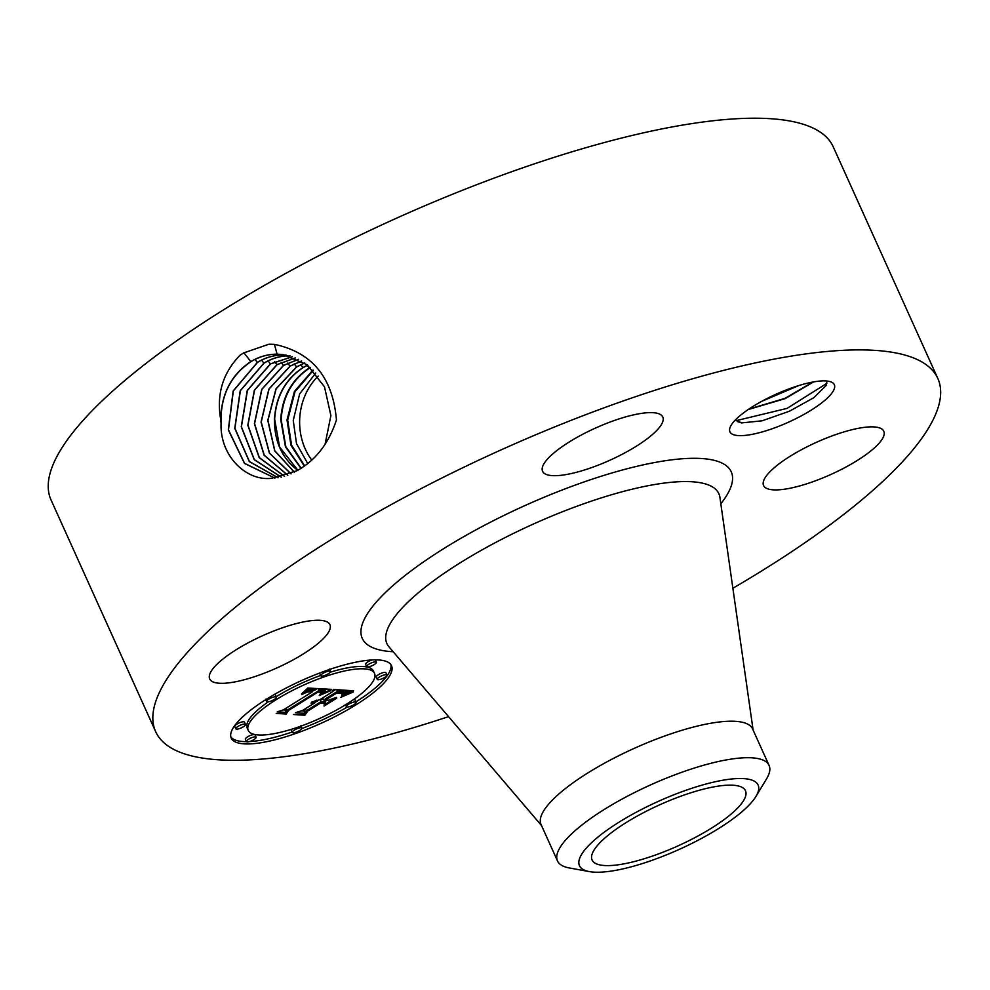 <?xml version="1.0" encoding="UTF-8"?>
<svg xmlns="http://www.w3.org/2000/svg" width="990" height="990" viewBox="0 0 990 990"><rect width="100%" height="100%" fill="white"/><g stroke="black" fill="none" stroke-linecap="round" stroke-linejoin="round"><path stroke-width="1.49" d="M448.557 716.636A429.103 114.667 -24.3 0 1 155.665 731.672A429.103 114.667 -24.3 0 1 512.882 444.634A429.103 114.667 -24.3 0 1 937.839 378.502A429.103 114.667 -24.3 0 1 732.872 588.258M155.665 731.672L51.059 499.987A429.103 114.667 -24.3 0 1 408.276 212.949A429.103 114.667 -24.3 0 1 833.234 146.829L937.839 378.502M296.988 470.708L297.074 470.658C315.525 460.461 328.643 443.57 336.452 419.97C332.838 377.586 312.172 352.378 274.428 344.347L268.995 344.198L243.887 352.836L240.261 355.014C222.738 372.884 216.253 394.515 220.77 419.909L221.067 423.324C219.768 456.006 246.473 481.573 271.743 478.269L296.988 470.708M729.754 431.343A57.272 15.308 -24.3 0 1 730.236 427.036A57.272 15.308 -24.3 0 1 775.826 394.317A57.272 15.308 -24.3 0 1 830.536 381.756A57.272 15.308 -24.3 0 1 834.508 385.184A57.272 15.308 -24.3 0 1 786.654 423.002A57.272 15.308 -24.3 0 1 729.754 431.343M209.496 678.373A65.946 17.622 -24.3 0 1 263.588 635.271A65.946 17.622 -24.3 0 1 329.93 624.653A65.946 17.622 -24.3 0 1 330.14 625.21A65.946 17.622 -24.3 0 1 276.049 668.312A65.946 17.622 -24.3 0 1 209.719 678.93A65.946 17.622 -24.3 0 1 209.496 678.373M607.897 461.13A65.946 17.622 -24.3 0 1 542.582 471.289A65.946 17.622 -24.3 0 1 597.49 427.173A65.946 17.622 -24.3 0 1 662.793 417.013A65.946 17.622 -24.3 0 1 607.897 461.13M763.364 484.952A65.946 17.622 -24.3 0 1 817.455 441.862A65.946 17.622 -24.3 0 1 883.785 431.244A65.946 17.622 -24.3 0 1 884.008 431.801A65.946 17.622 -24.3 0 1 829.917 474.903A65.946 17.622 -24.3 0 1 763.575 485.521A65.946 17.622 -24.3 0 1 763.364 484.952M266.731 699.039A87.937 23.5 -24.3 0 1 391.52 665.726A87.937 23.5 -24.3 0 1 356.029 704.781A87.937 23.5 -24.3 0 1 231.239 738.095A87.937 23.5 -24.3 0 1 266.731 699.039M282.917 354.544L277.237 354.173C267.981 354.173 259.219 356.66 250.953 361.635C230.237 375.717 220.275 396.285 221.067 423.324M325.029 444.498L330.895 415.602L324.497 386.83L307.197 364.778L282.843 354.531L277.089 354.16C267.82 354.16 259.058 356.647 250.804 361.622C231.128 374.839 221.117 394.268 220.77 419.909M826.118 380.952L826.798 382.387L826.254 385.444L813.805 397.708L789.525 411.172L762.152 420.8L741.597 422.916L735.459 419.871M355.954 701.861A87.937 23.5 155.7 0 0 390.877 664.624M230.831 736.882A87.937 23.5 155.7 0 0 246.423 741.634M249.604 741.547A87.937 23.5 155.7 0 0 292.062 732.068M301.901 728.529A87.937 23.5 155.7 0 0 347.379 707.021M285.999 355.039L283.462 354.964C274.255 354.952 265.543 357.427 257.338 362.377L233.145 391.013L228.319 429.87L244.468 463.394L274.836 478.096M557.506 860.966L541.035 824.472A116.065 31.024 -24.3 0 1 637.659 746.831A116.065 31.024 -24.3 0 1 752.61 728.949L769.082 765.431A116.065 31.024 155.7 0 0 654.13 783.325A116.065 31.024 -24.3 0 0 569.015 836.414A116.065 31.024 155.7 0 0 557.506 860.966A116.065 31.024 155.7 0 0 569.275 867.945L589.409 871.608A97.998 26.186 155.7 0 0 669.03 853.813A97.998 26.186 155.7 0 0 748.39 805.773A97.998 26.186 155.7 0 0 755.964 796.405A97.998 26.186 155.7 0 0 701.093 785.404A97.998 26.186 155.7 0 0 589.199 844.977A97.998 26.186 155.7 0 0 589.409 871.608M268.29 701.836A69.275 18.513 155.7 0 0 247.191 728.096A69.275 18.513 155.7 0 0 247.859 729.197M374.517 673.398A69.275 18.513 -24.3 0 1 346.55 704.175A69.275 18.513 -24.3 0 1 248.23 730.422A69.275 18.513 -24.3 0 1 276.198 699.645A69.275 18.513 -24.3 0 1 374.517 673.398L373.465 671.084A69.275 18.513 155.7 0 0 330.264 672.198M320.649 675.428A69.275 18.513 155.7 0 0 276.136 696.725M372.104 659.946A5.334 1.423 155.7 0 0 367.748 661.914A5.334 1.423 155.7 0 0 365.595 664.29L366.634 666.604A5.334 1.423 -24.3 0 1 368.787 664.24A5.334 1.423 -24.3 0 1 376.349 662.211A5.334 1.423 -24.3 0 1 374.195 664.587A5.334 1.423 -24.3 0 1 366.634 666.604M376.349 662.211L375.309 659.897A5.334 1.423 155.7 0 0 375.284 659.86M356.14 702.281A5.334 1.423 -24.3 0 1 353.999 704.657A5.334 1.423 -24.3 0 1 346.426 706.674A5.334 1.423 -24.3 0 1 348.579 704.298A5.334 1.423 -24.3 0 1 356.14 702.281L355.101 699.967A5.334 1.423 155.7 0 0 353.418 699.67M386.966 675.019L385.914 672.705A5.334 1.423 155.7 0 0 378.353 674.722A5.334 1.423 155.7 0 0 376.2 677.086L377.252 679.4A5.334 1.423 -24.3 0 1 379.405 677.036A5.334 1.423 -24.3 0 1 386.966 675.019A5.334 1.423 -24.3 0 1 384.813 677.383A5.334 1.423 -24.3 0 1 377.252 679.4M256.113 737.216L255.074 734.902A5.334 1.423 155.7 0 0 247.512 736.919A5.334 1.423 155.7 0 0 245.359 739.283L246.399 741.597A5.334 1.423 -24.3 0 1 248.552 739.233A5.334 1.423 -24.3 0 1 256.113 737.216A5.334 1.423 -24.3 0 1 253.96 739.58A5.334 1.423 -24.3 0 1 246.399 741.597M291.444 729.296A5.334 1.423 155.7 0 0 291.184 730.113L292.236 732.439A5.334 1.423 -24.3 0 1 294.389 730.063A5.334 1.423 -24.3 0 1 301.95 728.046A5.334 1.423 -24.3 0 1 299.797 730.422A5.334 1.423 -24.3 0 1 292.236 732.439M276.321 697.146A5.334 1.423 -24.3 0 1 274.168 699.509A5.334 1.423 -24.3 0 1 266.607 701.526A5.334 1.423 -24.3 0 1 268.76 699.163A5.334 1.423 -24.3 0 1 276.321 697.146L275.269 694.832A5.334 1.423 155.7 0 0 274.329 694.473M319.807 672.965A5.334 1.423 155.7 0 0 319.758 673.448L320.81 675.774A5.334 1.423 -24.3 0 1 322.963 673.398A5.334 1.423 -24.3 0 1 330.524 671.381A5.334 1.423 -24.3 0 1 328.371 673.745A5.334 1.423 -24.3 0 1 320.81 675.774M245.508 724.42L244.456 722.094A5.334 1.423 155.7 0 0 236.895 724.123A5.334 1.423 155.7 0 0 234.741 726.487L235.793 728.801A5.334 1.423 -24.3 0 1 237.934 726.437A5.334 1.423 -24.3 0 1 245.508 724.42A5.334 1.423 -24.3 0 1 243.354 726.784A5.334 1.423 -24.3 0 1 235.793 728.801M675.44 847.032A84.15 22.485 -24.3 0 1 592.094 860.001A84.15 22.485 -24.3 0 1 662.149 803.719A84.15 22.485 -24.3 0 1 745.482 790.75A84.15 22.485 -24.3 0 1 675.44 847.032M286.073 355.051L283.61 354.977C274.403 354.977 265.704 357.44 257.499 362.389L233.318 390.988L228.467 429.833L244.579 463.357L274.911 478.096M748.242 409.526L785.157 398.636L813.545 381.917M748.811 409.13L784.946 398.376L812.951 382.016M755.964 796.405L766.545 778.883A116.065 31.024 155.7 0 0 769.082 765.431M331.514 689.362L319.77 694.732L322.988 691.268L319.188 690.389L287.1 710.238L286.197 712.392L277.274 711.822L283.449 709.842L312.692 691.602L307.692 691.923L301.579 694.572L308.014 691.515L314.894 690.228L309.066 690.414L301.554 693.903L307.841 688.038L331.514 689.362M330.883 690.599L319.238 695.562L330.759 690.327M321.094 693.124L318.137 691.961L288.573 710.399L286.147 714.05L276.173 713.406L285.863 713.481L287.744 710.511L318.372 691.404L321.601 691.849L321.094 693.124M333.308 689.473L353.554 690.785L341.538 696.069L344.013 692.381L337.404 691.416L323.643 699.992L324.831 700.079L336.971 692.505L342.07 692.938L342.812 693.569L342.094 694.893L341.562 693.458L336.674 693.025L325.326 700.103L328.272 700.301L336.365 697.393L324.039 705.078L325.648 701.823L321.181 701.539L306.368 710.783L305.044 713.32L295.466 712.701L302.457 710.523L315.105 702.64L311.009 703.123L317.27 701.291L311.714 702.096L319.745 699.744L332.145 692.01L333.308 689.473M353.244 691.998L340.746 697.381L353.133 691.75M336.761 698.136L324.064 706.056L336.637 697.863M324.386 703.445L320.389 703.185L307.803 711.03L304.833 715.25L293.535 714.52L304.536 714.681L306.974 711.216L320.698 702.665L324.138 702.875M311.714 460.041A59.078 50.861 93.7 0 1 299.636 420.837A59.078 50.861 93.7 0 1 318.174 376.126M289.983 355.781C280.838 355.781 272.188 358.232 264.033 363.144L240.372 390.704L234.915 428.286L249.418 461.55L278.103 477.749M289.822 355.769C280.677 355.757 272.027 358.219 263.872 363.132L240.211 390.716L234.766 428.324L249.307 461.6L278.029 477.762M304.413 692.295L304.079 691.565M305.069 691.973L304.648 691.057M305.7 691.663L305.205 690.562M306.306 691.391L305.712 690.08M306.9 691.144L306.207 689.622M307.457 690.921L306.677 689.176M308.001 690.723L307.11 688.755M308.534 690.562L307.531 688.347M309.066 690.414L308.014 688.1M309.585 690.29L308.583 688.075M310.105 690.191L309.165 688.112M310.625 690.104L309.746 688.149M311.145 690.042L310.303 688.174M311.652 689.993L310.848 688.211M312.159 689.981L311.38 688.236M312.667 689.981L311.899 688.26M313.174 690.005L312.407 688.298M313.533 690.03L312.753 688.31M313.88 690.067L313.1 688.335M314.226 690.117L313.434 688.347M314.56 690.166L313.756 688.372M314.894 690.228L314.053 688.384M283.14 709.941L285.145 710.077L285.875 708.333M286.197 712.392L285.145 710.077M287.1 710.238L286.147 708.159M314.832 690.117L317.332 688.57M319.188 690.389L318.396 688.632M319.584 690.389L318.792 688.656M319.968 690.389L319.188 688.669M320.339 690.389L319.572 688.693M320.698 690.401L319.943 688.718M321.057 690.426L320.29 688.731M321.465 690.463L320.698 688.755M321.824 690.513L321.032 688.78M322.134 690.574L321.329 688.793M322.394 690.661L321.552 688.805M322.604 690.748L321.738 688.817M322.777 690.859L321.849 688.817M322.369 693.446L322.022 692.678M322.975 693.161L322.517 692.146M323.557 692.876L322.938 691.49M322.678 690.488L325.883 689.052M324.126 692.616L323.087 690.29M324.683 692.357L323.643 690.042M325.227 692.109L324.175 689.795M325.747 691.886L324.695 689.56M321.267 692.951L320.649 691.577M321.527 692.641L321.094 691.663M320.079 692.134L319.782 691.478M320.339 692.22L320.018 691.503M320.562 692.332L320.203 691.515M320.748 692.455L320.339 691.54M320.896 692.592L320.426 691.54M320.995 692.752L320.463 691.552M315.501 701.266L315.216 700.623M315.959 701.217L315.624 700.487M316.367 701.205L315.996 700.376M316.751 701.217L316.33 700.277M317.023 701.242L316.553 700.215M317.27 701.291L316.763 700.165M301.455 710.845L303.992 711.006L305.106 708.877M305.044 713.32L303.992 711.006M306.368 710.783L305.415 708.679M317.171 701.068L319.25 699.769M321.181 701.539L320.228 699.447M320.55 699.249L323.396 699.435M325.648 701.823L324.856 700.066M325.388 701.266L327.084 700.215M340.82 693.285L340.535 692.666M341.104 693.334L340.808 692.691M341.352 693.396L341.043 692.715M341.562 693.458L341.241 692.752M341.884 693.594L341.513 692.79M342.094 693.767L342.453 694.51M342.701 694.163L342.169 692.988M342.812 693.854L342.515 693.173M323.643 699.992L322.703 697.901M332.331 691.614L335.523 689.622M337.404 691.416L336.625 689.684M338.097 691.478L337.305 689.733M339.954 691.626L339.162 689.857M341.092 691.676L340.312 689.931M341.661 691.725L340.869 689.968M342.181 691.775L341.364 689.993M342.627 691.849L341.798 690.018M343.023 691.936L342.169 690.042M343.357 692.022L342.478 690.067M343.629 692.134L342.713 690.08M343.852 692.245L342.887 690.092M343.938 692.121L347.725 690.401M345.052 694.398L344.013 692.084M345.646 694.114L344.607 691.8M346.203 693.866L345.164 691.54M346.723 693.619L345.683 691.305M347.639 693.21L346.599 690.896M348.43 692.864L347.391 690.55M349.334 692.48L348.418 690.451M349.829 692.27L349.025 690.488M350.361 692.06L349.68 690.525M350.93 691.824L350.373 690.574M315.748 373.032L299.648 393.909L293.25 420.428L296.505 443.631L307.704 463.493M313.31 370.322L295.008 391.706L287.669 420.069L291.567 445.116L304.635 465.832M313.001 369.988L294.426 391.421L286.989 420.032L290.973 445.29L304.289 466.092M292.347 356.734L270.567 363.899L247.451 390.419L241.412 426.727L254.343 459.645L281.321 477.168M292.273 356.709L270.394 363.887L247.277 390.431L241.263 426.764L254.232 459.694L281.247 477.18M310.464 367.538L309.746 367.971C292.149 379.628 282.62 396.854 281.16 419.649L285.85 446.762L301.183 468.196M310.266 367.352L309.239 367.958C291.666 379.615 282.162 396.841 280.727 419.624L285.479 446.874L300.972 468.332M295.466 357.91L277.101 364.654L254.541 390.122L247.958 425.143L259.343 457.628L284.563 476.326M295.391 357.885L276.928 364.642L254.368 390.147L247.809 425.18L259.219 457.677L284.489 476.351M297.841 470.225L279.601 446.973L274.651 419.228C276.099 396.47 285.615 379.244 303.225 367.55L307.667 365.149M307.556 365.075L302.977 367.55C285.392 379.244 275.888 396.47 274.465 419.216C274.255 440.364 281.432 456.947 296.01 468.975A59.078 50.861 -86.3 0 0 297.792 470.25M298.572 359.333L283.635 365.409L261.904 389.318L254.566 423.633L264.268 455.239L287.83 475.237M298.497 359.296L283.462 365.397L261.744 389.33L254.405 423.671L264.144 455.301L287.756 475.262M296.01 468.975L297.767 470.275M304.722 362.971L296.703 366.919L276.148 388.81L267.931 420.366L274.824 450.784L294.451 472.193M301.579 360.979L289.996 366.151L268.847 389.095L261.063 422.074L269.391 453.135L291.048 473.901M301.653 361.016L290.169 366.164L269.02 389.07L261.224 422.025L269.503 453.086L291.122 473.864M304.648 362.922L296.53 366.906L275.975 388.835L267.783 420.416L274.7 450.846L294.364 472.23M798.819 385.555L761.842 401.272M826.848 383.34L787.038 408.4L736.102 420.676M393.166 651.742A202.443 54.104 -24.3 0 1 530.776 502.982A202.443 54.104 -24.3 0 1 720.819 503.799M250.804 361.622L243.874 352.638M277.089 354.16L274.428 344.347M388.488 646.334L388.946 646.792A182.111 48.671 -24.3 0 1 538.498 521.767A182.111 48.671 -24.3 0 1 719.903 497.351L719.866 496.708M257.338 362.377L255.036 359.395M263.872 363.132L261.57 360.15M343.753 695.017L343.369 694.163M344.421 694.695L343.877 693.483M351.537 691.577L351.104 690.624M352.18 691.329L351.883 690.673M270.394 363.887L268.104 360.904M276.928 364.642L274.589 361.598M309.239 367.958L307.234 365.36M283.462 365.397L281.123 362.352M302.977 367.55L300.725 364.629M289.996 366.151L287.657 363.107M296.53 366.906L294.191 363.862M737.253 421.542L741.597 422.916M541.53 825.573L388.946 646.792M753.105 730.038L719.903 497.351M248.23 730.422L247.191 728.096M346.426 706.674L345.386 704.36M301.95 728.046L300.898 725.732M266.607 701.526L265.555 699.212M330.524 671.381L329.472 669.067"/></g></svg>
